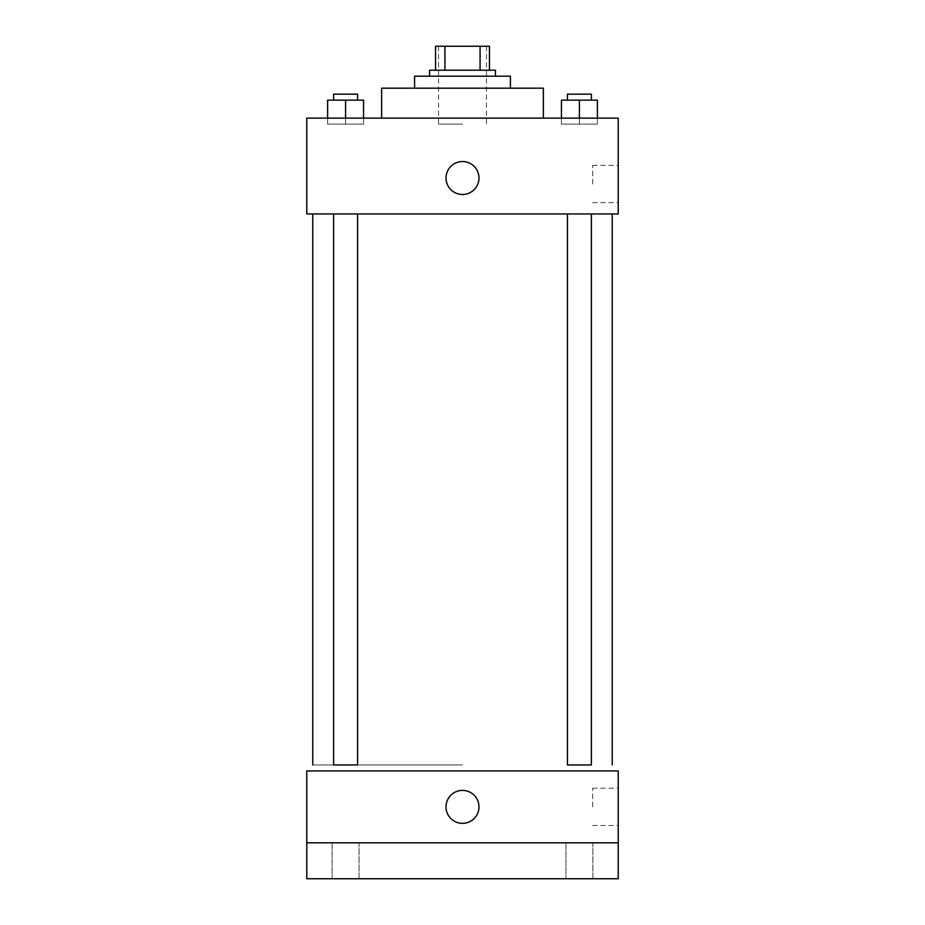 <?xml version="1.0" encoding="UTF-8"?>
<svg xmlns="http://www.w3.org/2000/svg" width="925" height="925" viewBox="0 0 925 925"><rect width="100%" height="100%" fill="white"/><g stroke="black" fill="none" stroke-linecap="round" stroke-linejoin="round"><path stroke-width="0.69" stroke-dasharray="4.62 3.47" d="M462.5 124.112L438.542 124.112L462.5 124.112M462.5 46.25L438.542 46.25L462.5 46.25M480.075 70.207L480.075 46.25L489.452 46.25L489.452 70.207L444.925 70.207L489.452 70.207M480.075 46.25L435.548 46.25M444.925 70.207L435.548 70.207L444.925 70.207L444.925 46.25M495.442 70.207L429.558 70.207M429.558 76.197L495.442 76.197L429.558 76.197M510.415 76.197L414.585 76.197M414.585 88.176L510.415 88.176L414.585 88.176M543.357 88.176L381.643 88.176M381.643 118.123L543.357 118.123L381.643 118.123M345.592 118.123L363.56 118.123L327.623 118.123L363.56 118.123L345.592 118.123L345.592 124.112L345.592 100.154L327.623 100.154L357.57 100.154L327.623 100.154L327.623 118.123M579.408 118.123L561.44 118.123L597.377 118.123L561.44 118.123L597.377 118.123L579.408 118.123L579.408 124.112L579.408 100.154L561.44 100.154L591.387 100.154L561.44 100.154L561.44 118.123M618.224 118.123L306.776 118.123L306.776 213.952L618.224 213.952L618.224 118.123M306.776 178.016L306.776 161.54L306.776 178.016M462.5 213.952L312.766 213.952L462.5 213.952M579.408 213.952L567.43 213.952L579.408 213.952M345.592 213.952L333.613 213.952L345.592 213.952M618.224 184.006L618.224 165.355L618.224 184.006M462.5 161.54A16.465 16.465 0 0 0 448.232 186.249A16.465 16.465 0 0 0 476.768 186.249A16.465 16.465 0 0 0 462.5 161.54A16.465 16.465 0 0 0 448.232 186.249A16.465 16.465 0 0 0 476.768 186.249A16.465 16.465 0 0 0 462.5 161.54M462.5 194.481A16.465 16.465 0 0 1 448.232 169.772A16.465 16.465 0 0 1 476.768 169.772A16.465 16.465 0 0 1 462.5 194.481M592.636 184.006L592.636 165.355L592.636 184.006M306.788 178.016L306.788 161.54L306.788 178.016M462.5 764.952L312.766 764.952L462.5 764.952M591.387 213.952L591.387 764.952L567.43 764.952L591.387 764.952L567.43 764.952L567.43 213.952M345.592 764.952L333.613 764.952L345.592 764.952M333.613 213.952L333.613 764.952L357.57 764.952L357.57 213.952M618.224 770.941L306.776 770.941L306.776 842.814L618.224 842.814L618.224 770.941M618.224 842.814L618.224 878.75L306.776 878.75L306.776 842.814L618.224 842.814L306.776 842.814M306.776 806.878L306.776 823.354L306.776 806.878M618.224 806.878L618.224 788.227L618.224 806.878M462.5 790.413A16.465 16.465 0 0 0 448.232 815.11A16.465 16.465 0 0 0 476.768 815.11A16.465 16.465 0 0 0 462.5 790.413A16.465 16.465 0 0 0 448.232 815.11A16.465 16.465 0 0 0 476.768 815.11A16.465 16.465 0 0 0 462.5 790.413M462.5 823.354A16.465 16.465 0 0 1 448.232 798.645A16.465 16.465 0 0 1 476.768 798.645A16.465 16.465 0 0 1 462.5 823.354M592.636 806.878L592.636 788.227L592.636 806.878M306.788 806.878L306.788 823.354L306.788 806.878M359.062 842.814L332.11 842.814L359.062 842.814L332.11 842.814L359.062 842.814L359.062 878.75L332.11 878.75L359.062 878.75L332.11 878.75L359.062 878.75L359.062 842.814M592.89 842.814L565.938 842.814L592.89 842.814L565.938 842.814L592.89 842.814L592.89 878.75L565.938 878.75L592.89 878.75L565.938 878.75L592.89 878.75L592.89 842.814M597.377 100.154L597.377 124.112L579.408 124.112L597.377 124.112L597.377 100.154L567.43 100.154L591.387 100.154L579.408 100.154L579.408 124.112L561.44 124.112L597.377 124.112L597.377 118.123L597.377 124.112L561.44 124.112L561.44 100.154L561.44 124.112L579.408 124.112L579.408 100.154M567.43 100.154L567.43 94.165L591.387 94.165L567.43 94.165L591.387 94.165L591.387 100.154M363.56 100.154L363.56 124.112L345.592 124.112L363.56 124.112L363.56 100.154L333.613 100.154L357.57 100.154L345.592 100.154L345.592 124.112L327.623 124.112L363.56 124.112L363.56 118.123L363.56 124.112L327.623 124.112L327.623 100.154L327.623 124.112L345.592 124.112L345.592 100.154M333.613 100.154L333.613 94.165L357.57 94.165L333.613 94.165L357.57 94.165L357.57 100.154M438.542 46.25L438.542 124.112M486.458 46.25L486.458 124.112M592.636 202.644L618.224 202.644M592.636 165.355L618.224 165.355M592.636 825.528L618.224 825.528M592.636 788.227L618.224 788.227M332.11 842.814L332.11 878.75L332.11 842.814M565.938 842.814L565.938 878.75L565.938 842.814"/><path stroke-width="1.39" d="M444.925 70.207L444.925 46.25L435.548 46.25L435.548 70.207L435.548 46.25M444.925 46.25L489.452 46.25L489.452 70.207M480.075 70.207L480.075 46.25M429.558 76.197L429.558 70.207L495.442 70.207L495.442 76.197M414.585 88.176L414.585 76.197L510.415 76.197L510.415 88.176M381.643 118.123L381.643 88.176L543.357 88.176L543.357 118.123M306.776 118.123L618.224 118.123L618.224 213.952L306.776 213.952L306.776 118.123M462.5 194.481A16.465 16.465 0 0 1 448.232 169.772A16.465 16.465 0 0 1 476.768 169.772A16.465 16.465 0 0 1 462.5 194.481M567.43 213.952L567.43 764.952L591.387 764.952L591.387 213.952M357.57 213.952L357.57 764.952L333.613 764.952L333.613 213.952M306.776 770.941L618.224 770.941L618.224 878.75L306.776 878.75L306.776 770.941M462.5 823.354A16.465 16.465 0 0 1 448.232 798.645A16.465 16.465 0 0 1 476.768 798.645A16.465 16.465 0 0 1 462.5 823.354M306.776 842.814L618.224 842.814M561.44 118.123L561.44 100.154L597.377 100.154L597.377 118.123L597.377 100.154M579.408 118.123L579.408 100.154M591.387 100.154L591.387 94.165L567.43 94.165L567.43 100.154M327.623 118.123L327.623 100.154L363.56 100.154L363.56 118.123L363.56 100.154M345.592 118.123L345.592 100.154M357.57 100.154L357.57 94.165L333.613 94.165L333.613 100.154M612.234 764.952L612.234 213.952M312.766 764.952L312.766 213.952"/></g></svg>
